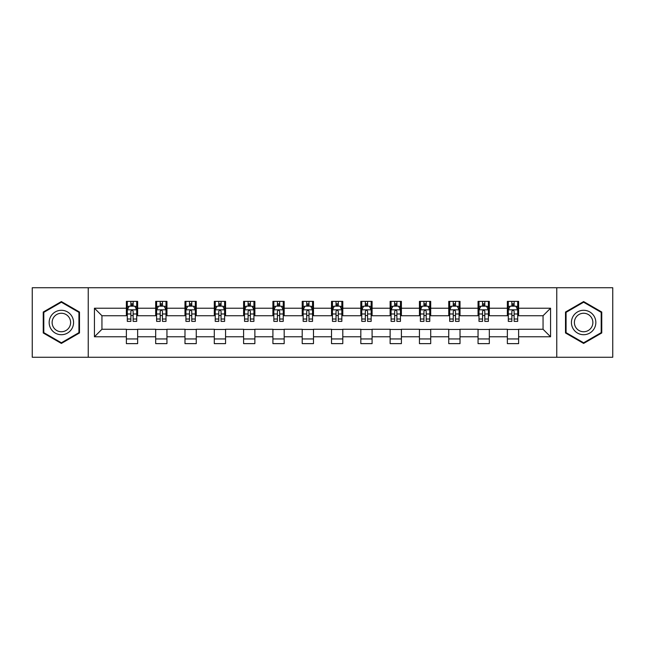 <?xml version="1.0" encoding="UTF-8"?>
<svg xmlns="http://www.w3.org/2000/svg" width="645" height="645" viewBox="0 0 645 645"><rect width="100%" height="100%" fill="white"/><g stroke="black" fill="none" stroke-linecap="round" stroke-linejoin="round"><path stroke-width="0.97" d="M556.764 357.257L612.75 357.257L612.75 287.743L556.764 287.743L556.764 357.257L88.236 357.257L88.236 287.743L32.25 287.743L32.25 357.257L88.236 357.257M556.764 287.743L88.236 287.743M518.628 308.221L518.628 301.368L507.357 301.368L507.357 308.221L489.321 308.221L489.321 301.368L478.05 301.368L478.05 308.221L460.014 308.221L460.014 301.368L448.743 301.368L448.743 308.221L430.707 308.221L430.707 301.368L419.435 301.368L419.435 308.221L401.4 308.221L401.4 301.368L390.128 301.368L390.128 308.221L372.092 308.221L372.092 301.368L360.821 301.368L360.821 308.221L342.793 308.221L342.793 301.368L331.514 301.368L331.514 308.221L313.486 308.221L313.486 301.368L302.207 301.368L302.207 308.221L284.179 308.221L284.179 301.368L272.908 301.368L272.908 308.221L254.872 308.221L254.872 301.368L243.6 301.368L243.6 308.221L225.565 308.221L225.565 301.368L214.293 301.368L214.293 308.221L196.257 308.221L196.257 301.368L184.986 301.368L184.986 308.221L166.95 308.221L166.95 301.368L155.679 301.368L155.679 308.221L137.643 308.221L137.643 301.368L126.372 301.368L126.372 308.221L94.436 308.221L94.436 336.779L101.95 329.264L126.372 329.264L126.372 343.632L137.643 343.632L137.643 329.264L155.679 329.264L155.679 343.632L166.95 343.632L166.95 329.264L184.986 329.264L184.986 343.632L196.257 343.632L196.257 329.264L214.293 329.264L214.293 343.632L225.565 343.632L225.565 329.264L243.6 329.264L243.6 343.632L254.872 343.632L254.872 329.264L272.908 329.264L272.908 343.632L284.179 343.632L284.179 329.264L302.207 329.264L302.207 343.632L313.486 343.632L313.486 329.264L331.514 329.264L331.514 343.632L342.793 343.632L342.793 329.264L360.821 329.264L360.821 343.632L372.092 343.632L372.092 329.264L390.128 329.264L390.128 343.632L401.4 343.632L401.4 329.264L419.435 329.264L419.435 343.632L430.707 343.632L430.707 329.264L448.743 329.264L448.743 343.632L460.014 343.632L460.014 329.264L478.05 329.264L478.05 343.632L489.321 343.632L489.321 329.264L507.357 329.264L507.357 343.632L518.628 343.632L518.628 329.264L543.05 329.264L543.05 315.736L518.628 315.736L518.628 308.221L550.564 308.221L550.564 336.779L518.628 336.779M507.357 336.779L489.321 336.779M478.05 336.779L460.014 336.779M448.743 336.779L430.707 336.779M419.435 336.779L401.4 336.779M390.128 336.779L372.092 336.779M360.821 336.779L342.793 336.779M331.514 336.779L313.486 336.779M302.207 336.779L284.179 336.779M272.908 336.779L254.872 336.779M243.6 336.779L225.565 336.779M214.293 336.779L196.257 336.779M184.986 336.779L166.95 336.779M155.679 336.779L137.643 336.779M126.372 336.779L94.436 336.779M507.357 308.221L507.357 315.736L489.321 315.736L489.321 308.221M478.05 308.221L478.05 315.736L460.014 315.736L460.014 308.221M448.743 308.221L448.743 315.736L430.707 315.736L430.707 308.221M419.435 308.221L419.435 315.736L401.4 315.736L401.4 308.221M390.128 308.221L390.128 315.736L372.092 315.736L372.092 308.221M360.821 308.221L360.821 315.736L342.793 315.736L342.793 308.221M331.514 308.221L331.514 315.736L313.486 315.736L313.486 308.221M302.207 308.221L302.207 315.736L284.179 315.736L284.179 308.221M272.908 308.221L272.908 315.736L254.872 315.736L254.872 308.221M243.6 308.221L243.6 315.736L225.565 315.736L225.565 308.221M214.293 308.221L214.293 315.736L196.257 315.736L196.257 308.221M184.986 308.221L184.986 315.736L166.95 315.736L166.95 308.221M155.679 308.221L155.679 315.736L137.643 315.736L137.643 308.221M126.372 308.221L126.372 315.736L101.95 315.736L94.436 308.221M101.95 315.736L101.95 329.264M550.564 336.779L543.05 329.264M543.05 315.736L550.564 308.221M126.372 306.061L127.307 306.061M130.879 306.061L133.136 306.061M136.7 306.061L137.643 306.061M126.372 315.55L127.307 315.55M130.879 315.55L133.136 315.55M136.7 315.55L137.643 315.55M126.372 329.45L137.643 329.45M126.372 338.939L137.643 338.939M155.679 329.45L166.95 329.45M155.679 338.939L166.95 338.939M155.679 306.061L156.614 306.061M160.186 306.061L162.443 306.061M166.007 306.061L166.95 306.061M155.679 315.55L156.614 315.55M160.186 315.55L162.443 315.55M166.007 315.55L166.95 315.55M184.986 329.45L196.257 329.45M184.986 338.939L196.257 338.939M184.986 306.061L185.921 306.061M189.493 306.061L191.75 306.061M195.314 306.061L196.257 306.061M184.986 315.55L185.921 315.55M189.493 315.55L191.75 315.55M195.314 315.55L196.257 315.55M214.293 329.45L225.565 329.45M214.293 338.939L225.565 338.939M214.293 306.061L215.228 306.061M218.8 306.061L221.05 306.061M224.621 306.061L225.565 306.061M214.293 315.55L215.228 315.55M218.8 315.55L221.05 315.55M224.621 315.55L225.565 315.55M243.6 329.45L254.872 329.45M243.6 338.939L254.872 338.939M243.6 306.061L244.536 306.061M248.107 306.061L250.357 306.061M253.928 306.061L254.872 306.061M243.6 315.55L244.536 315.55M248.107 315.55L250.357 315.55M253.928 315.55L254.872 315.55M272.908 329.45L284.179 329.45M272.908 338.939L284.179 338.939M272.908 306.061L273.843 306.061M277.414 306.061L279.664 306.061M283.236 306.061L284.179 306.061M272.908 315.55L273.843 315.55M277.414 315.55L279.664 315.55M283.236 315.55L284.179 315.55M302.207 329.45L313.486 329.45M302.207 338.939L313.486 338.939M302.207 306.061L303.15 306.061M306.722 306.061L308.971 306.061M312.543 306.061L313.486 306.061M302.207 315.55L303.15 315.55M306.722 315.55L308.971 315.55M312.543 315.55L313.486 315.55M331.514 329.45L342.793 329.45M331.514 338.939L342.793 338.939M331.514 306.061L332.457 306.061M336.029 306.061L338.278 306.061M341.85 306.061L342.793 306.061M331.514 315.55L332.457 315.55M336.029 315.55L338.278 315.55M341.85 315.55L342.793 315.55M360.821 329.45L372.092 329.45M360.821 338.939L372.092 338.939M360.821 306.061L361.764 306.061M365.336 306.061L367.586 306.061M371.157 306.061L372.092 306.061M360.821 315.55L361.764 315.55M365.336 315.55L367.586 315.55M371.157 315.55L372.092 315.55M390.128 329.45L401.4 329.45M390.128 338.939L401.4 338.939M390.128 306.061L391.072 306.061M394.643 306.061L396.893 306.061M400.464 306.061L401.4 306.061M390.128 315.55L391.072 315.55M394.643 315.55L396.893 315.55M400.464 315.55L401.4 315.55M419.435 329.45L430.707 329.45M419.435 338.939L430.707 338.939M419.435 306.061L420.379 306.061M423.95 306.061L426.2 306.061M429.772 306.061L430.707 306.061M419.435 315.55L420.379 315.55M423.95 315.55L426.2 315.55M429.772 315.55L430.707 315.55M448.743 329.45L460.014 329.45M448.743 338.939L460.014 338.939M448.743 306.061L449.686 306.061M453.25 306.061L455.507 306.061M459.079 306.061L460.014 306.061M448.743 315.55L449.686 315.55M453.25 315.55L455.507 315.55M459.079 315.55L460.014 315.55M478.05 329.45L489.321 329.45M478.05 338.939L489.321 338.939M478.05 306.061L478.993 306.061M482.557 306.061L484.814 306.061M488.386 306.061L489.321 306.061M478.05 315.55L478.993 315.55M482.557 315.55L484.814 315.55M488.386 315.55L489.321 315.55M507.357 329.45L518.628 329.45M507.357 338.939L518.628 338.939M507.357 306.061L508.3 306.061M511.864 306.061L514.121 306.061M517.693 306.061L518.628 306.061M507.357 315.55L508.3 315.55M511.864 315.55L514.121 315.55M517.693 315.55L518.628 315.55M61.372 343.43L79.496 332.965L79.496 312.035L61.372 301.57L43.239 312.035L43.239 332.965L61.372 343.43M601.761 312.035L583.628 301.57L565.504 312.035L565.504 332.965L583.628 343.43L601.761 332.965L601.761 312.035M133.136 303.811L130.879 303.811M136.7 319.017L133.136 319.017L133.136 321.371L136.7 321.371L136.7 309.914L134.821 306.157L129.185 306.157L127.307 309.914L127.307 321.371L130.879 321.371L130.879 319.017L127.307 319.017M127.307 309.914L127.307 301.368M136.7 309.914L136.7 301.368M130.879 306.157L130.879 301.368M133.136 301.368L133.136 306.157M133.136 319.017L133.136 311.325C132.386 309.874 131.628 309.874 130.879 311.325L130.879 319.017M71.942 328.603A12.215 12.215 0 0 0 67.475 311.922A12.215 12.215 0 0 0 50.794 316.397A12.215 12.215 0 0 0 55.26 333.078A12.215 12.215 0 0 0 71.942 328.603M69.378 327.12A9.248 9.248 0 0 0 65.992 314.494A9.248 9.248 0 0 0 53.366 317.88A9.248 9.248 0 0 0 56.744 330.506A9.248 9.248 0 0 0 69.378 327.12M43.804 332.643L43.804 312.357L61.372 302.215L78.932 312.357L78.932 332.643L61.372 342.785L43.804 332.643M583.628 310.285A12.215 12.215 0 0 0 571.422 322.5A12.215 12.215 0 0 0 583.628 334.715A12.215 12.215 0 0 0 595.843 322.5A12.215 12.215 0 0 0 583.628 310.285M583.628 313.252A9.248 9.248 0 0 0 574.389 322.5A9.248 9.248 0 0 0 583.628 331.748A9.248 9.248 0 0 0 592.876 322.5A9.248 9.248 0 0 0 583.628 313.252M601.196 332.643L583.628 342.785L566.068 332.643L566.068 312.357L583.628 302.215L601.196 312.357L601.196 332.643M162.443 303.811L160.186 303.811M166.007 319.017L162.443 319.017L162.443 321.371L166.007 321.371L166.007 309.914L164.128 306.157L158.493 306.157L156.614 309.914L156.614 321.371L160.186 321.371L160.186 319.017L156.614 319.017M156.614 309.914L156.614 301.368M166.007 309.914L166.007 301.368M160.186 306.157L160.186 301.368M162.443 301.368L162.443 306.157M162.443 319.017L162.443 311.325C161.685 309.874 160.936 309.874 160.186 311.325L160.186 319.017M191.75 303.811L189.493 303.811M195.314 319.017L191.75 319.017L191.75 321.371L195.314 321.371L195.314 309.914L193.435 306.157L187.8 306.157L185.921 309.914L185.921 321.371L189.493 321.371L189.493 319.017L185.921 319.017M185.921 309.914L185.921 301.368M195.314 309.914L195.314 301.368M189.493 306.157L189.493 301.368M191.75 301.368L191.75 306.157M191.75 319.017L191.75 311.325C190.993 309.874 190.243 309.874 189.493 311.325L189.493 319.017M221.05 303.811L218.8 303.811M224.621 319.017L221.05 319.017L221.05 321.371L224.621 321.371L224.621 309.914L222.743 306.157L217.107 306.157L215.228 309.914L215.228 321.371L218.8 321.371L218.8 319.017L215.228 319.017M215.228 309.914L215.228 301.368M224.621 309.914L224.621 301.368M218.8 306.157L218.8 301.368M221.05 301.368L221.05 306.157M221.05 319.017L221.05 311.325C220.3 309.874 219.55 309.874 218.8 311.325L218.8 319.017M250.357 303.811L248.107 303.811M253.928 319.017L250.357 319.017L250.357 321.371L253.928 321.371L253.928 309.914L252.05 306.157L246.414 306.157L244.536 309.914L244.536 321.371L248.107 321.371L248.107 319.017L244.536 319.017M244.536 309.914L244.536 301.368M253.928 309.914L253.928 301.368M248.107 306.157L248.107 301.368M250.357 301.368L250.357 306.157M250.357 319.017L250.357 311.325C249.607 309.874 248.857 309.874 248.107 311.325L248.107 319.017M279.664 303.811L277.414 303.811M283.236 319.017L279.664 319.017L279.664 321.371L283.236 321.371L283.236 309.914L281.357 306.157L275.721 306.157L273.843 309.914L273.843 321.371L277.414 321.371L277.414 319.017L273.843 319.017M273.843 309.914L273.843 301.368M283.236 309.914L283.236 301.368M277.414 306.157L277.414 301.368M279.664 301.368L279.664 306.157M279.664 319.017L279.664 311.325C278.914 309.874 278.164 309.874 277.414 311.325L277.414 319.017M308.971 303.811L306.722 303.811M312.543 319.017L308.971 319.017L308.971 321.371L312.543 321.371L312.543 309.914L310.664 306.157L305.029 306.157L303.15 309.914L303.15 321.371L306.722 321.371L306.722 319.017L303.15 319.017M303.15 309.914L303.15 301.368M312.543 309.914L312.543 301.368M306.722 306.157L306.722 301.368M308.971 301.368L308.971 306.157M308.971 319.017L308.971 311.325C308.221 309.874 307.471 309.874 306.722 311.325L306.722 319.017M338.278 303.811L336.029 303.811M341.85 319.017L338.278 319.017L338.278 321.371L341.85 321.371L341.85 309.914L339.971 306.157L334.336 306.157L332.457 309.914L332.457 321.371L336.029 321.371L336.029 319.017L332.457 319.017M332.457 309.914L332.457 301.368M341.85 309.914L341.85 301.368M336.029 306.157L336.029 301.368M338.278 301.368L338.278 306.157M338.278 319.017L338.278 311.325C337.529 309.874 336.779 309.874 336.029 311.325L336.029 319.017M367.586 303.811L365.336 303.811M371.157 319.017L367.586 319.017L367.586 321.371L371.157 321.371L371.157 309.914L369.279 306.157L363.643 306.157L361.764 309.914L361.764 321.371L365.336 321.371L365.336 319.017L361.764 319.017M361.764 309.914L361.764 301.368M371.157 309.914L371.157 301.368M365.336 306.157L365.336 301.368M367.586 301.368L367.586 306.157M367.586 319.017L367.586 311.325C366.836 309.874 366.086 309.874 365.336 311.325L365.336 319.017M396.893 303.811L394.643 303.811M400.464 319.017L396.893 319.017L396.893 321.371L400.464 321.371L400.464 309.914L398.586 306.157L392.95 306.157L391.072 309.914L391.072 321.371L394.643 321.371L394.643 319.017L391.072 319.017M391.072 309.914L391.072 301.368M400.464 309.914L400.464 301.368M394.643 306.157L394.643 301.368M396.893 301.368L396.893 306.157M396.893 319.017L396.893 311.325C396.143 309.874 395.393 309.874 394.643 311.325L394.643 319.017M426.2 303.811L423.95 303.811M429.772 319.017L426.2 319.017L426.2 321.371L429.772 321.371L429.772 309.914L427.893 306.157L422.257 306.157L420.379 309.914L420.379 321.371L423.95 321.371L423.95 319.017L420.379 319.017M420.379 309.914L420.379 301.368M429.772 309.914L429.772 301.368M423.95 306.157L423.95 301.368M426.2 301.368L426.2 306.157M426.2 319.017L426.2 311.325C425.45 309.874 424.7 309.874 423.95 311.325L423.95 319.017M455.507 303.811L453.25 303.811M459.079 319.017L455.507 319.017L455.507 321.371L459.079 321.371L459.079 309.914L457.2 306.157L451.565 306.157L449.686 309.914L449.686 321.371L453.25 321.371L453.25 319.017L449.686 319.017M449.686 309.914L449.686 301.368M459.079 309.914L459.079 301.368M453.25 306.157L453.25 301.368M455.507 301.368L455.507 306.157M455.507 319.017L455.507 311.325C454.757 309.874 454.007 309.874 453.25 311.325L453.25 319.017M484.814 303.811L482.557 303.811M488.386 319.017L484.814 319.017L484.814 321.371L488.386 321.371L488.386 309.914L486.507 306.157L480.872 306.157L478.993 309.914L478.993 321.371L482.557 321.371L482.557 319.017L478.993 319.017M478.993 309.914L478.993 301.368M488.386 309.914L488.386 301.368M482.557 306.157L482.557 301.368M484.814 301.368L484.814 306.157M484.814 319.017L484.814 311.325C484.064 309.874 483.315 309.874 482.557 311.325L482.557 319.017M514.121 303.811L511.864 303.811M517.693 319.017L514.121 319.017L514.121 321.371L517.693 321.371L517.693 309.914L515.815 306.157L510.179 306.157L508.3 309.914L508.3 321.371L511.864 321.371L511.864 319.017L508.3 319.017M508.3 309.914L508.3 301.368M517.693 309.914L517.693 301.368M511.864 306.157L511.864 301.368M514.121 301.368L514.121 306.157M514.121 319.017L514.121 311.325C513.372 309.874 512.622 309.874 511.864 311.325L511.864 319.017M136.659 309.818L127.355 309.818M127.307 306.383L129.073 306.383M134.934 306.383L136.7 306.383M130.879 313.978L127.307 313.978M136.7 313.978L133.136 313.978M133.136 305.004L130.879 305.004M165.959 309.818L156.662 309.818M156.614 306.383L158.38 306.383M164.241 306.383L166.007 306.383M160.186 313.978L156.614 313.978M166.007 313.978L162.443 313.978M162.443 305.004L160.186 305.004M195.266 309.818L185.97 309.818M185.921 306.383L187.687 306.383M193.548 306.383L195.314 306.383M189.493 313.978L185.921 313.978M195.314 313.978L191.75 313.978M191.75 305.004L189.493 305.004M224.573 309.818L215.277 309.818M215.228 306.383L216.994 306.383M222.856 306.383L224.621 306.383M218.8 313.978L215.228 313.978M224.621 313.978L221.05 313.978M221.05 305.004L218.8 305.004M253.88 309.818L244.584 309.818M244.536 306.383L246.301 306.383M252.163 306.383L253.928 306.383M248.107 313.978L244.536 313.978M253.928 313.978L250.357 313.978M250.357 305.004L248.107 305.004M283.187 309.818L273.891 309.818M273.843 306.383L275.608 306.383M281.47 306.383L283.236 306.383M277.414 313.978L273.843 313.978M283.236 313.978L279.664 313.978M279.664 305.004L277.414 305.004M312.494 309.818L303.198 309.818M303.15 306.383L304.916 306.383M310.777 306.383L312.543 306.383M306.722 313.978L303.15 313.978M312.543 313.978L308.971 313.978M308.971 305.004L306.722 305.004M341.802 309.818L332.506 309.818M332.457 306.383L334.223 306.383M340.084 306.383L341.85 306.383M336.029 313.978L332.457 313.978M341.85 313.978L338.278 313.978M338.278 305.004L336.029 305.004M371.109 309.818L361.813 309.818M361.764 306.383L363.53 306.383M369.392 306.383L371.157 306.383M365.336 313.978L361.764 313.978M371.157 313.978L367.586 313.978M367.586 305.004L365.336 305.004M400.416 309.818L391.12 309.818M391.072 306.383L392.837 306.383M398.699 306.383L400.464 306.383M394.643 313.978L391.072 313.978M400.464 313.978L396.893 313.978M396.893 305.004L394.643 305.004M429.723 309.818L420.427 309.818M420.379 306.383L422.144 306.383M428.006 306.383L429.772 306.383M423.95 313.978L420.379 313.978M429.772 313.978L426.2 313.978M426.2 305.004L423.95 305.004M459.03 309.818L449.734 309.818M449.686 306.383L451.452 306.383M457.313 306.383L459.079 306.383M453.25 313.978L449.686 313.978M459.079 313.978L455.507 313.978M455.507 305.004L453.25 305.004M488.338 309.818L479.041 309.818M478.993 306.383L480.759 306.383M486.62 306.383L488.386 306.383M482.557 313.978L478.993 313.978M488.386 313.978L484.814 313.978M484.814 305.004L482.557 305.004M517.645 309.818L508.341 309.818M508.3 306.383L510.066 306.383M515.927 306.383L517.693 306.383M511.864 313.978L508.3 313.978M517.693 313.978L514.121 313.978M514.121 305.004L511.864 305.004"/></g></svg>
